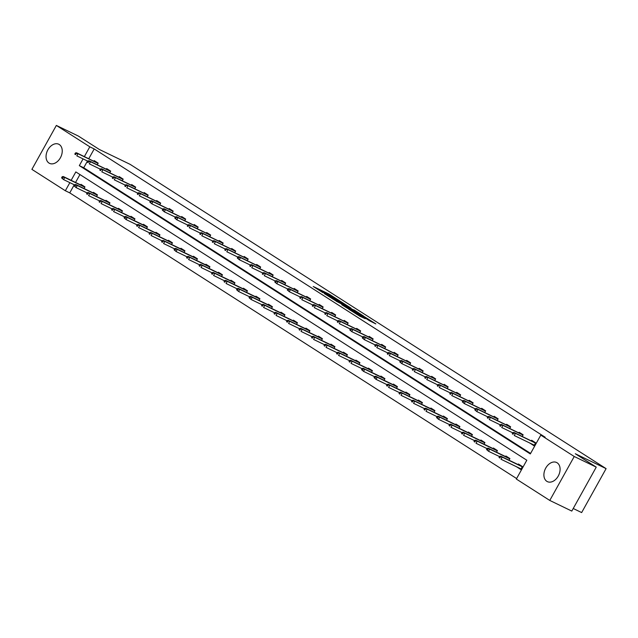 <?xml version="1.0" encoding="UTF-8"?>
<svg xmlns="http://www.w3.org/2000/svg" width="638" height="638" viewBox="0 0 638 638"><rect width="100%" height="100%" fill="white"/><g stroke="black" fill="none" stroke-linecap="round" stroke-linejoin="round"><path stroke-width="0.96" d="M339.121 300.482L329.168 294.158L313.234 286.494L323.051 292.714L321.05 291.223L322.27 291.694L339.177 300.418M546.838 481.331A10.623 7.393 115.8 0 1 545.538 468.459A10.623 7.393 115.8 0 1 556.615 462.502A10.623 7.393 115.8 0 1 557.149 462.805A10.623 7.393 115.8 0 1 558.457 475.677A10.623 7.393 115.8 0 1 547.372 481.626A10.623 7.393 115.8 0 1 546.838 481.331M48.99 163.057A10.623 7.393 115.8 0 1 47.683 150.193A10.623 7.393 115.8 0 1 58.768 144.236A10.623 7.393 115.8 0 1 59.294 144.539A10.623 7.393 115.8 0 1 60.602 157.411A10.623 7.393 115.8 0 1 49.517 163.36A10.623 7.393 115.8 0 1 48.99 163.057M369.434 320.715L375.83 323.897L364.593 316.807L348.667 309.143L359.896 316.225L365.247 318.689L351.785 310.881L363.038 316.225L368.27 319.311L365.159 317.947L369.434 320.715M74.263 184.773L69.749 192.875L65.347 190.746L31.9 169.365L56.351 125.431L78.362 136.061L99.313 149.459L130.12 164.349L606.1 468.635L575.293 453.746L596.243 467.136L574.24 456.497L549.781 500.439L516.333 479.05L526.813 460.229L75.826 171.925L71.145 180.331M56.351 125.431L89.806 146.812L84.368 156.581M83.076 158.894L79.327 165.633L530.314 453.937L540.793 435.116L545.187 437.245L94.209 148.941L89.806 146.812M540.793 435.116L574.24 456.497M350.988 308.114L340.142 301.176L324.208 293.512L335.436 300.594L350.988 308.114M354.018 309.909L363.604 316.073L347.67 308.409L341.745 304.717L348.811 308.066L345.876 306.144L336.29 301.248L353.923 310.084M596.243 467.136L571.792 511.078L549.781 500.439M573.219 508.502L581.649 512.569L606.1 468.635M509.012 460.181L509.914 458.562L505.91 456.003L505.591 456.577M484.019 444.2L484.92 442.589L480.908 440.021L480.589 440.595M459.025 428.218L459.918 426.607L455.915 424.047L455.596 424.621M434.023 412.244L434.925 410.625L430.921 408.065L430.602 408.639M409.03 396.262L409.923 394.643L405.92 392.083L405.601 392.657M384.028 380.28L384.929 378.669L380.926 376.101L380.607 376.675M359.034 364.298L359.936 362.687L355.924 360.127L355.605 360.701M334.033 348.324L334.934 346.705L330.931 344.145L330.612 344.719M309.039 332.342L309.94 330.723L305.937 328.163L305.618 328.737M284.046 316.36L284.939 314.749L280.935 312.181L280.616 312.756M259.044 300.378L259.945 298.767L255.942 296.207L255.623 296.774M234.05 284.404L234.951 282.786L230.94 280.226L230.621 280.8M209.049 268.423L209.95 266.804L205.946 264.244L205.627 264.818M184.055 252.441L184.956 250.822L180.953 248.262L180.634 248.836M159.061 236.459L159.955 234.848L155.951 232.288L155.632 232.854M134.06 220.485L134.961 218.866L130.957 216.306L130.638 216.88M109.066 204.503L109.967 202.884L105.956 200.324L105.637 200.898M84.064 188.521L84.966 186.902L80.962 184.342L80.643 184.916M79.941 174.557L75.547 182.452M69.749 192.875L516.613 478.548M96.569 196.512L97.462 194.893L93.459 192.333L93.14 192.907M121.563 212.494L122.464 210.875L118.461 208.315L118.142 208.889M146.557 228.468L147.458 226.857L143.454 224.297L143.135 224.871M171.558 244.45L172.459 242.839L168.448 240.271L168.129 240.845M196.552 260.432L197.453 258.813L193.45 256.253L193.131 256.827M221.553 276.413L222.447 274.795L218.443 272.235L218.124 272.809M246.547 292.395L247.448 290.776L243.445 288.216L243.126 288.791M271.541 308.369L272.442 306.758L268.439 304.198L268.119 304.765M296.542 324.351L297.444 322.732L293.432 320.172L293.113 320.747M321.536 340.333L322.437 338.714L318.434 336.154L318.115 336.728M346.538 356.315L347.431 354.696L343.427 352.136L343.108 352.71M371.531 372.289L372.433 370.678L368.429 368.118L368.11 368.684M396.525 388.271L397.426 386.652L393.423 384.092L393.104 384.666M421.527 404.253L422.428 402.634L418.416 400.074L418.097 400.648M446.52 420.235L447.421 418.616L443.418 416.056L443.099 416.63M471.522 436.209L472.423 434.598L468.412 432.038L468.093 432.604M496.516 452.19L497.417 450.572L493.413 448.012L493.094 448.586M516.796 466.88L520.76 469.52L522.41 466.553L518.407 463.993L518.088 464.568M69.861 182.643L65.347 190.746M87.478 161.023L83.73 167.762L530.593 453.435M83.73 167.762L79.327 165.633M94.209 148.941L88.77 158.702M531.31 440.818L531.629 440.244L535.633 442.804L533.982 445.771L530.019 443.131M518.806 432.827L519.125 432.253L523.136 434.813L522.235 436.432M506.309 424.836L506.628 424.262L510.631 426.822L509.738 428.441M493.812 416.845L494.131 416.271L498.134 418.839L497.233 420.45M481.315 408.854L481.634 408.288L485.638 410.848L484.736 412.459M468.818 400.871L469.137 400.297L473.141 402.857L472.24 404.468M456.314 392.88L456.633 392.306L460.644 394.866L459.743 396.485M443.817 384.889L444.136 384.315L448.139 386.875L447.246 388.494M431.32 376.899L431.639 376.324L435.642 378.884L434.741 380.503M418.823 368.908L419.142 368.333L423.146 370.893L422.244 372.512M406.326 360.917L406.645 360.342L410.649 362.902L409.748 364.521M393.821 352.926L394.14 352.351L398.152 354.919L397.251 356.53M381.325 344.935L381.644 344.368L385.647 346.928L384.754 348.539M368.828 336.952L369.147 336.378L373.15 338.938L372.249 340.548M356.331 328.961L356.65 328.387L360.653 330.947L359.752 332.565M343.834 320.97L344.153 320.396L348.157 322.956L347.255 324.575M331.329 312.979L331.648 312.405L335.66 314.965L334.759 316.584M318.833 304.988L319.152 304.414L323.155 306.974L322.262 308.593M306.336 296.997L306.655 296.423L310.658 298.983L309.757 300.602M293.839 289.006L294.158 288.432L298.161 290.992L297.26 292.611M281.342 281.015L281.661 280.441L285.664 283.009L284.763 284.62M268.837 273.024L269.156 272.458L273.168 275.018L272.266 276.629M256.34 265.041L256.659 264.467L260.663 267.027L259.77 268.646M243.844 257.05L244.163 256.476L248.166 259.036L247.265 260.655M231.347 249.059L231.666 248.485L235.669 251.045L234.768 252.664M218.842 241.068L219.161 240.494L223.172 243.054L222.271 244.673M206.345 233.077L206.664 232.503L210.676 235.063L209.774 236.682M193.848 225.086L194.167 224.512L198.171 227.072L197.278 228.691M181.352 217.095L181.671 216.521L185.674 219.089L184.773 220.7M168.855 209.105L169.174 208.538L173.177 211.098L172.276 212.709M156.35 201.122L156.669 200.547L160.68 203.107L159.779 204.718M143.853 193.131L144.172 192.556L148.183 195.116L147.282 196.735M131.356 185.14L131.675 184.565L135.679 187.125L134.785 188.744M118.859 177.149L119.178 176.574L123.182 179.134L122.281 180.753M106.363 169.158L106.682 168.584L110.685 171.143L109.784 172.762M93.858 161.167L94.177 160.593L98.188 163.153L97.287 164.771M516.756 466.96L519.244 468.069M529.971 443.211L532.467 444.319M341.442 302.061L326.369 294.716L333.004 298.552L342.335 303.066L343.555 303.536L341.442 302.061M354.975 311.081L346.777 306.495L354.975 311.081L354.6 311.759M62.245 176.678L61.583 177.866L62.388 178.377L63.05 177.189L62.245 176.678L63.337 176.551L64.773 177.476L63.585 179.613L74.598 184.932M63.05 177.189L64.773 177.476L84.822 187.165M84.87 187.078L84.248 186.448M63.337 176.551L84.152 186.615M62.388 178.377L63.585 179.613L61.583 177.866M76.265 153.439L75.467 152.929L74.805 154.117L75.603 154.627L76.265 153.439L77.995 153.726L76.552 152.801L98.093 163.328M98.045 163.416L77.995 153.726L76.807 155.863L87.813 161.183M75.603 154.627L74.805 154.117M76.552 152.801L75.467 152.929M74.742 184.669L74.08 185.857L74.885 186.368L75.547 185.179L74.742 184.669L75.834 184.542L77.278 185.467L76.082 187.604L87.095 192.923M75.547 185.179L77.278 185.467L97.319 195.156M97.375 195.069L96.745 194.438M75.834 184.542L96.649 194.606M74.885 186.368L76.082 187.604L74.08 185.857M87.246 192.66L86.585 193.848L87.382 194.359L88.044 193.17L87.246 192.66L88.331 192.532L89.775 193.45L88.586 195.587L99.592 200.914M88.044 193.17L89.775 193.45L109.824 203.147M109.872 203.051L109.242 202.429M88.331 192.532L109.146 202.597M87.382 194.359L86.585 193.848M88.762 161.43L87.964 160.92L87.302 162.108L88.1 162.618L88.762 161.43L90.492 161.717L89.049 160.792L110.589 171.319M110.541 171.407L90.492 161.717L89.304 163.854L100.318 169.174M88.1 162.618L87.302 162.108M89.049 160.792L87.964 160.92M101.267 169.421L100.461 168.911L99.799 170.099L100.605 170.609L101.267 169.421L102.989 169.7L101.554 168.783L123.086 179.302M123.038 179.398L102.989 169.7L101.801 171.837L112.814 177.165M100.605 170.609L99.799 170.099M101.554 168.783L100.461 168.911M99.743 200.651L99.081 201.831L99.879 202.35L100.541 201.161L99.743 200.651L100.828 200.523L102.271 201.441L101.083 203.578L112.089 208.905M100.541 201.161L102.271 201.441L122.321 211.13M122.368 211.042L121.746 210.412M100.828 200.523L121.643 210.58M99.879 202.35L99.081 201.831M113.763 177.412L112.958 176.901L112.296 178.082L113.101 178.6L113.763 177.412L115.494 177.691L114.05 176.774L135.591 187.293M135.535 187.381L115.494 177.691L114.298 179.828L125.311 185.156M113.101 178.6L112.296 178.082M114.05 176.774L112.958 176.901M112.24 208.634L111.578 209.822L112.384 210.341L113.038 209.152L112.24 208.634L113.325 208.514L114.768 209.431L113.58 211.569L124.593 216.896M113.038 209.152L114.768 209.431L134.817 219.121M134.865 219.033L134.243 218.403M113.325 208.514L134.147 218.571M112.384 210.341L111.578 209.822M126.26 185.403L125.463 184.884L124.801 186.073L125.598 186.591L126.26 185.403L127.991 185.682L126.547 184.765L148.088 195.284M148.04 195.372L127.991 185.682L126.802 187.819L137.808 193.147M125.598 186.591L124.801 186.073M126.547 184.765L125.463 184.884M124.737 216.625L124.075 217.813L124.881 218.324L125.542 217.143L124.737 216.625L125.83 216.497L127.265 217.422L126.077 219.56L137.09 224.879M125.542 217.143L127.265 217.422L147.314 227.112M147.362 227.024L146.74 226.394M125.83 216.497L146.644 226.562M124.881 218.324L126.077 219.56L124.075 217.813M138.757 193.394L137.96 192.875L137.298 194.064L138.095 194.574L138.757 193.394L140.488 193.673L139.044 192.748L160.585 203.275M160.537 203.362L140.488 193.673L139.299 195.81L150.305 201.129M138.095 194.574L137.298 194.064M139.044 192.748L137.96 192.875M137.234 224.616L136.58 225.804L137.377 226.315L138.039 225.126L137.234 224.616L138.326 224.488L139.77 225.413L138.574 227.551L149.587 232.87M138.039 225.126L139.77 225.413L159.811 235.103M159.867 235.015L159.237 234.385M138.326 224.488L159.141 234.553M137.377 226.315L136.58 225.804M151.254 201.377L150.456 200.866L149.794 202.055L150.6 202.565L151.254 201.377L152.984 201.664L151.541 200.739L173.081 211.266M173.034 211.353L152.984 201.664L151.796 203.801L162.81 209.12M150.6 202.565L151.796 203.801L149.794 202.055M151.541 200.739L150.456 200.866M149.739 232.607L149.077 233.795L149.874 234.305L150.536 233.117L149.739 232.607L150.823 232.479L152.267 233.404L151.078 235.542L162.084 240.861M150.536 233.117L152.267 233.404L172.316 243.094M172.364 243.006L171.734 242.376M150.823 232.479L171.638 242.544M149.874 234.305L149.077 233.795M163.759 209.368L162.953 208.857L162.291 210.046L163.097 210.556L163.759 209.368L165.481 209.655L164.046 208.73L185.578 219.257M185.53 219.344L165.481 209.655L164.293 211.792L175.306 217.111M163.097 210.556L164.293 211.792L162.291 210.046M164.046 208.73L162.953 208.857M162.235 240.598L161.573 241.786L162.371 242.296L163.033 241.108L162.235 240.598L163.32 240.47L164.763 241.395L163.575 243.533L174.581 248.852M163.033 241.108L164.763 241.395L184.813 251.085M184.861 250.997L184.238 250.367M163.32 240.47L184.135 250.535M162.371 242.296L161.573 241.786M176.255 217.359L175.45 216.848L174.788 218.036L175.594 218.547L176.255 217.359L177.986 217.646L176.543 216.721L198.083 227.248M198.027 227.335L177.986 217.646L176.79 219.783L187.803 225.102M175.594 218.547L176.79 219.783L174.788 218.036M176.543 216.721L175.45 216.848M174.732 248.589L174.07 249.777L174.876 250.287L175.53 249.099L174.732 248.589L175.817 248.461L177.26 249.386L176.072 251.524L187.086 256.843M175.53 249.099L177.26 249.386L197.309 259.076M197.357 258.988L196.735 258.358M175.817 248.461L196.64 258.526M174.876 250.287L176.072 251.524L174.07 249.777M187.229 256.58L186.567 257.768L187.373 258.278L188.035 257.09L187.229 256.58L188.322 256.452L189.757 257.369L188.569 259.506L199.582 264.834M188.035 257.09L189.757 257.369L209.806 267.067M209.854 266.979L209.232 266.349M188.322 256.452L209.136 266.517M187.373 258.278L186.567 257.768M199.726 264.571L199.072 265.759L199.869 266.269L200.531 265.081L199.726 264.571L200.818 264.443L202.262 265.36L201.066 267.497L212.079 272.825M200.531 265.081L202.262 265.36L222.303 275.05M222.359 274.962L221.729 274.332M200.818 264.443L221.633 274.507M199.869 266.269L199.072 265.759M212.231 272.554L211.569 273.742L212.366 274.26L213.028 273.072L212.231 272.554L213.315 272.434L214.759 273.351L213.571 275.488L224.576 280.816M213.028 273.072L214.759 273.351L234.808 283.041M234.856 282.953L234.234 282.323M213.315 272.434L234.13 282.49M212.366 274.26L211.569 273.742M224.728 280.545L224.066 281.733L224.863 282.243L225.525 281.063L224.728 280.545L225.812 280.417L227.256 281.342L226.067 283.479L237.073 288.799M225.525 281.063L227.256 281.342L247.305 291.032M247.353 290.944L246.731 290.314M225.812 280.417L246.627 290.481M224.863 282.243L224.066 281.733M237.224 288.536L236.562 289.724L237.368 290.234L238.022 289.046L237.224 288.536L238.309 288.408L239.752 289.333L238.564 291.47L249.578 296.79M238.022 289.046L239.752 289.333L259.802 299.023M259.849 298.935L259.227 298.305M238.309 288.408L259.132 298.472M237.368 290.234L238.564 291.47L236.562 289.724M249.721 296.526L249.059 297.715L249.865 298.225L250.527 297.037L249.721 296.526L250.814 296.399L252.249 297.324L251.061 299.461L262.074 304.781M250.527 297.037L252.249 297.324L272.298 307.014M272.346 306.926L271.724 306.296M250.814 296.399L271.629 306.463M249.865 298.225L251.061 299.461L249.059 297.715M262.218 304.517L261.564 305.706L262.362 306.216L263.023 305.028L262.218 304.517L263.311 304.39L264.754 305.315L263.566 307.452L274.571 312.772M263.023 305.028L264.754 305.315L284.795 315.005M284.851 314.917L284.221 314.287M263.311 304.39L284.125 314.454M262.362 306.216L261.564 305.706M274.723 312.508L274.061 313.697L274.858 314.207L275.52 313.019L274.723 312.508L275.807 312.381L277.251 313.306L276.063 315.443L287.068 320.762M275.52 313.019L277.251 313.306L297.3 322.995M297.348 322.908L296.726 322.278M275.807 312.381L296.622 322.445M274.858 314.207L274.061 313.697M287.22 320.499L286.558 321.688L287.355 322.198L288.017 321.01L287.22 320.499L288.304 320.372L289.748 321.289L288.559 323.434L299.573 328.753M288.017 321.01L289.748 321.289L309.797 330.986M309.845 330.899L309.223 330.269M288.304 320.372L309.119 330.436M287.355 322.198L286.558 321.688M188.752 225.35L187.955 224.839L187.293 226.027L188.09 226.538L188.752 225.35L190.483 225.637L189.039 224.712L210.58 235.239M210.532 235.326L190.483 225.637L189.295 227.774L200.3 233.093M188.09 226.538L187.293 226.027M189.039 224.712L187.955 224.839M201.249 233.341L200.452 232.83L199.79 234.018L200.587 234.529L201.249 233.341L202.98 233.62L201.536 232.703L223.077 243.222M223.029 243.317L202.98 233.62L201.791 235.757L212.797 241.084M200.587 234.529L199.79 234.018M201.536 232.703L200.452 232.83M213.746 241.331L212.948 240.821L212.287 242.001L213.092 242.52L213.746 241.331L215.477 241.611L214.033 240.693L235.574 251.213M235.526 251.3L215.477 241.611L214.288 243.748L225.302 249.075M213.092 242.52L212.287 242.001M214.033 240.693L212.948 240.821M226.251 249.322L225.445 248.804L224.783 249.992L225.589 250.511L226.251 249.322L227.973 249.602L226.538 248.684L248.07 259.203M248.023 259.291L227.973 249.602L226.785 251.739L237.799 257.066M225.589 250.511L224.783 249.992M226.538 248.684L225.445 248.804M238.748 257.313L237.942 256.795L237.28 257.983L238.086 258.494L238.748 257.313L240.478 257.592L239.035 256.667L260.575 267.194M260.519 267.282L240.478 257.592L239.282 259.73L250.295 265.049M238.086 258.494L239.282 259.73L237.28 257.983M239.035 256.667L237.942 256.795M251.244 265.296L250.447 264.786L249.785 265.974L250.582 266.485L251.244 265.296L252.975 265.583L251.531 264.658L273.072 275.185M273.024 275.273L252.975 265.583L251.787 267.721L262.792 273.04M250.582 266.485L249.785 265.974M251.531 264.658L250.447 264.786M263.741 273.287L262.944 272.777L262.282 273.965L263.079 274.476L263.741 273.287L265.472 273.574L264.028 272.649L285.569 283.176M285.521 283.264L265.472 273.574L264.284 275.712L275.289 281.031M263.079 274.476L262.282 273.965M264.028 272.649L262.944 272.777M276.238 281.278L275.441 280.768L274.779 281.956L275.584 282.467L276.238 281.278L277.969 281.565L276.525 280.64L298.066 291.167M298.018 291.255L277.969 281.565L276.78 283.703L287.794 289.022M275.584 282.467L276.78 283.703L274.779 281.956M276.525 280.64L275.441 280.768M288.743 289.269L287.937 288.759L287.275 289.947L288.081 290.457L288.743 289.269L290.465 289.556L289.03 288.631L310.562 299.158M310.515 299.246L290.465 289.556L289.277 291.694L300.291 297.013M288.081 290.457L289.277 291.694L287.275 289.947M289.03 288.631L287.937 288.759M301.24 297.26L300.434 296.75L299.772 297.938L300.578 298.448L301.24 297.26L302.97 297.539L301.527 296.622L323.067 307.149M323.011 307.237L302.97 297.539L301.774 299.677L312.787 305.004M300.578 298.448L299.772 297.938M301.527 296.622L300.434 296.75M299.716 328.49L299.055 329.679L299.86 330.189L300.514 329.001L299.716 328.49L300.801 328.363L302.245 329.28L301.056 331.417L312.07 336.744M300.514 329.001L302.245 329.28L322.294 338.977M322.342 338.882L321.719 338.26M300.801 328.363L321.624 338.427M299.86 330.189L299.055 329.679M313.736 305.251L312.939 304.741L312.277 305.929L313.075 306.439L313.736 305.251L315.467 305.53L314.024 304.613L335.564 315.132M335.516 315.228L315.467 305.53L314.279 307.668L325.284 312.995M313.075 306.439L312.277 305.929M314.024 304.613L312.939 304.741M312.213 336.481L311.551 337.661L312.357 338.18L313.019 336.992L312.213 336.481L313.306 336.354L314.741 337.271L313.553 339.408L324.567 344.735M313.019 336.992L314.741 337.271L334.791 346.96M334.838 346.873L334.216 346.243M313.306 336.354L334.121 346.41M312.357 338.18L311.551 337.661M326.233 313.242L325.436 312.732L324.774 313.912L325.571 314.43L326.233 313.242L327.964 313.521L326.52 312.604L348.061 323.123M348.013 323.211L327.964 313.521L326.776 315.658L337.781 320.986M325.571 314.43L324.774 313.912M326.52 312.604L325.436 312.732M324.71 344.464L324.056 345.652L324.854 346.171L325.516 344.983L324.71 344.464L325.803 344.345L327.246 345.262L326.058 347.399L337.063 352.726M325.516 344.983L327.246 345.262L347.287 354.951M347.343 354.864L346.713 354.234M325.803 344.345L346.617 354.401M324.854 346.171L324.056 345.652M338.73 321.233L337.933 320.715L337.271 321.903L338.076 322.421L338.73 321.233L340.461 321.512L339.017 320.587L360.558 331.114M360.51 331.202L340.461 321.512L339.272 323.649L350.286 328.977M338.076 322.421L337.271 321.903M339.017 320.587L337.933 320.715M337.215 352.455L336.553 353.643L337.35 354.154L338.012 352.974L337.215 352.455L338.299 352.328L339.743 353.253L338.555 355.39L349.56 360.709M338.012 352.974L339.743 353.253L359.792 362.942M359.84 362.855L359.218 362.224M338.299 352.328L359.114 362.392M337.35 354.154L336.553 353.643M351.235 329.216L350.429 328.706L349.768 329.894L350.573 330.404L351.235 329.216L352.958 329.503L351.522 328.578L373.055 339.105M373.007 339.193L352.958 329.503L351.769 331.64L362.783 336.96M350.573 330.404L351.769 331.64L349.768 329.894M351.522 328.578L350.429 328.706M349.712 360.446L349.05 361.634L349.847 362.145L350.509 360.956L349.712 360.446L350.796 360.318L352.24 361.244L351.052 363.381L362.065 368.7M350.509 360.956L352.24 361.244L372.289 370.933M372.337 370.845L371.715 370.215M350.796 360.318L371.619 370.383M349.847 362.145L349.05 361.634M363.732 337.207L362.926 336.697L362.264 337.885L363.07 338.395L363.732 337.207L365.462 337.494L364.019 336.569L385.559 347.096M385.504 347.184L365.462 337.494L364.266 339.631L375.28 344.951M363.07 338.395L364.266 339.631L362.264 337.885M364.019 336.569L362.926 336.697M362.209 368.437L361.547 369.625L362.352 370.136L363.006 368.947L362.209 368.437L363.293 368.309L364.737 369.235L363.548 371.372L374.562 376.691M363.006 368.947L364.737 369.235L384.786 378.924M384.834 378.836L384.212 378.206M363.293 368.309L384.116 378.374M362.352 370.136L363.548 371.372L361.547 369.625M376.229 345.198L375.431 344.687L374.769 345.876L375.567 346.386L376.229 345.198L377.959 345.485L376.516 344.56L398.056 355.087M398.008 355.175L377.959 345.485L376.771 347.622L387.776 352.942M375.567 346.386L374.769 345.876M376.516 344.56L375.431 344.687M374.705 376.428L374.043 377.616L374.849 378.127L375.511 376.938L374.705 376.428L375.798 376.3L377.241 377.225L376.045 379.363L387.059 384.682M375.511 376.938L377.241 377.225L397.283 386.915M397.33 386.827L396.708 386.197M375.798 376.3L396.613 386.365M374.849 378.127L376.045 379.363L374.043 377.616M388.725 353.189L387.928 352.678L387.266 353.867L388.064 354.377L388.725 353.189L390.456 353.476L389.013 352.551L410.553 363.078M410.505 363.166L390.456 353.476L389.268 355.613L400.273 360.933M388.064 354.377L387.266 353.867M389.013 352.551L387.928 352.678M387.202 384.419L386.548 385.607L387.346 386.118L388.008 384.929L387.202 384.419L388.295 384.291L389.738 385.216L388.55 387.354L399.555 392.673M388.008 384.929L389.738 385.216L409.779 394.906M409.835 394.818L409.205 394.188M388.295 384.291L409.11 394.356M387.346 386.118L386.548 385.607M399.707 392.41L399.045 393.598L399.843 394.109L400.505 392.92L399.707 392.41L400.792 392.282L402.235 393.199L401.047 395.337L412.052 400.664M400.505 392.92L402.235 393.199L422.284 402.897M422.332 402.801L421.71 402.179M400.792 392.282L421.606 402.347M399.843 394.109L399.045 393.598M412.204 400.401L411.542 401.581L412.339 402.099L413.001 400.911L412.204 400.401L413.288 400.273L414.732 401.19L413.544 403.328L424.557 408.655M413.001 400.911L414.732 401.19L434.781 410.88M434.829 410.792L434.207 410.162M413.288 400.273L434.111 410.33M412.339 402.099L411.542 401.581M424.701 408.384L424.039 409.572L424.844 410.09L425.498 408.902L424.701 408.384L425.785 408.264L427.229 409.181L426.04 411.319L437.054 416.646M425.498 408.902L427.229 409.181L447.278 418.871M447.326 418.783L446.704 418.153M425.785 408.264L446.608 418.321M424.844 410.09L424.039 409.572M437.197 416.375L436.536 417.563L437.341 418.073L438.003 416.893L437.197 416.375L438.29 416.247L439.734 417.172L438.537 419.31L449.551 424.629M438.003 416.893L439.734 417.172L459.775 426.862M459.823 426.774L459.2 426.144M438.29 416.247L459.105 426.312M437.341 418.073L438.537 419.31L436.536 417.563M449.694 424.366L449.04 425.554L449.838 426.064L450.5 424.876L449.694 424.366L450.787 424.238L452.23 425.163L451.042 427.3L462.048 432.62M450.5 424.876L452.23 425.163L472.272 434.853M472.327 434.765L471.697 434.135M450.787 424.238L471.602 434.303M449.838 426.064L449.04 425.554M462.199 432.357L461.537 433.545L462.335 434.055L462.997 432.867L462.199 432.357L463.284 432.229L464.727 433.154L463.539 435.291L474.544 440.611M462.997 432.867L464.727 433.154L484.776 442.844M484.824 442.756L484.202 442.126M463.284 432.229L484.098 442.293M462.335 434.055L461.537 433.545M474.696 440.348L474.034 441.536L474.831 442.046L475.493 440.858L474.696 440.348L475.781 440.22L477.224 441.145L476.036 443.282L487.049 448.602M475.493 440.858L477.224 441.145L497.273 450.835M497.321 450.747L496.699 450.117M475.781 440.22L496.603 450.284M474.831 442.046L474.034 441.536M487.193 448.339L486.531 449.527L487.336 450.037L487.998 448.849L487.193 448.339L488.277 448.211L489.721 449.136L488.533 451.273L499.546 456.593M487.998 448.849L489.721 449.136L509.77 458.826M509.818 458.738L509.196 458.108M488.277 448.211L509.1 458.275M487.336 450.037L488.533 451.273L486.531 449.527M520.919 469.241L519.204 468.148M499.69 456.33L499.028 457.518L499.833 458.028L500.495 456.84L499.69 456.33L500.782 456.202L502.226 457.119L501.029 459.256L521.079 468.954M500.495 456.84L502.226 457.119L522.267 466.817M522.315 466.729L521.693 466.099M500.782 456.202L521.597 466.266M499.833 458.028L499.028 457.518M401.222 361.18L400.425 360.669L399.763 361.858L400.568 362.368L401.222 361.18L402.953 361.459L401.509 360.542L423.05 371.069M423.002 371.156L402.953 361.459L401.765 363.604L412.778 368.923M400.568 362.368L401.765 363.604L399.763 361.858M401.509 360.542L400.425 360.669M413.727 369.171L412.922 368.66L412.26 369.849L413.065 370.359L413.727 369.171L415.45 369.45L414.014 368.533L435.547 379.052M435.499 379.147L415.45 369.45L414.261 371.587L425.275 376.914M413.065 370.359L412.26 369.849M414.014 368.533L412.922 368.66M426.224 377.162L425.418 376.651L424.756 377.832L425.562 378.35L426.224 377.162L427.954 377.441L426.511 376.524L448.051 387.043M447.996 387.13L427.954 377.441L426.758 379.578L437.772 384.905M425.562 378.35L424.756 377.832M426.511 376.524L425.418 376.651M438.721 385.153L437.923 384.634L437.261 385.823L438.059 386.341L438.721 385.153L440.451 385.432L439.008 384.515L460.548 395.034M460.5 395.121L440.451 385.432L439.263 387.569L450.269 392.896M438.059 386.341L437.261 385.823M439.008 384.515L437.923 384.634M451.218 393.144L450.42 392.625L449.758 393.813L450.556 394.324L451.218 393.144L452.948 393.423L451.505 392.498L473.045 403.025M472.997 403.112L452.948 393.423L451.76 395.56L462.765 400.879M450.556 394.324L449.758 393.813M451.505 392.498L450.42 392.625M463.714 401.127L462.917 400.616L462.255 401.804L463.06 402.315L463.714 401.127L465.445 401.414L464.001 400.489L485.542 411.016M485.494 411.103L465.445 401.414L464.257 403.551L475.27 408.87M463.06 402.315L464.257 403.551L462.255 401.804M464.001 400.489L462.917 400.616M476.219 409.118L475.414 408.607L474.752 409.795L475.557 410.306L476.219 409.118L477.942 409.405L476.506 408.48L498.039 419.006M497.991 419.094L477.942 409.405L476.753 411.542L487.767 416.861M475.557 410.306L476.753 411.542L474.752 409.795M476.506 408.48L475.414 408.607M488.716 417.108L487.91 416.598L487.257 417.786L488.054 418.297L488.716 417.108L490.447 417.396L489.003 416.47L510.544 426.997M510.488 427.085L490.447 417.396L489.25 419.533L500.264 424.852M488.054 418.297L487.257 417.786M489.003 416.47L487.91 416.598M501.213 425.099L500.415 424.589L499.753 425.777L500.551 426.288L501.213 425.099L502.943 425.386L501.5 424.461L523.04 434.988M522.993 435.076L502.943 425.386L501.755 427.524L512.761 432.843M500.551 426.288L499.753 425.777M501.5 424.461L500.415 424.589M532.419 444.399L534.134 445.491M513.71 433.09L512.912 432.58L512.25 433.768L513.048 434.279L513.71 433.09L515.44 433.369L513.997 432.452L535.537 442.971M535.489 443.067L515.44 433.369L514.252 435.507L534.301 445.204M513.048 434.279L512.25 433.768M513.997 432.452L512.912 432.58M328.634 295.123L329.168 294.158M330.492 295.665L330.819 295.083M332.749 299.007L333.004 298.552M341.96 303.744L342.335 303.066M348.053 308.593L348.428 307.915M349.289 309.191L349.72 308.417M350.988 310.02L351.371 309.334M356.786 314.375L357.009 313.968M359.258 315.898L359.625 315.228M360.949 316.735L361.275 316.153M343.124 304.31L343.555 303.536M348.42 308.776L348.811 308.066M355.573 312.229L355.996 311.472M367.998 319.798L368.27 319.311"/></g></svg>
